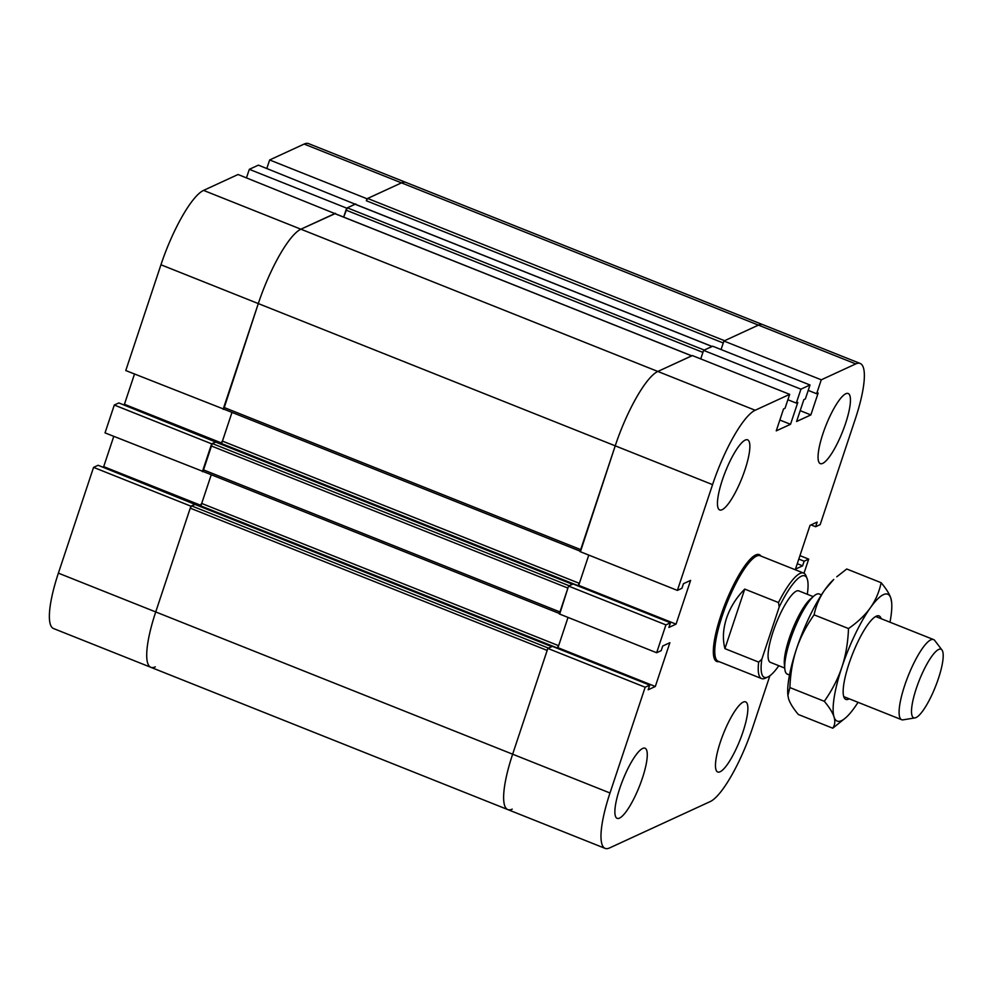 <?xml version="1.0" encoding="UTF-8"?>
<svg xmlns="http://www.w3.org/2000/svg" width="992" height="992" viewBox="0 0 992 992"><rect width="100%" height="100%" fill="white"/><g stroke="black" fill="none" stroke-linecap="round" stroke-linejoin="round"><path stroke-width="1.49" d="M134.503 374.034L124.434 404.29L123.417 404.761M221.774 443.089L220.187 443.821L222.444 441.105L231.992 412.399L221.774 443.089M124.434 404.29L221.526 442.99M216.045 442.172L118.842 402.938L114.303 405.034L105.028 432.884L202.951 471.423M216.182 441.738L211.643 443.833L114.303 405.034M211.643 443.833L202.38 471.684M355.595 204.364L258.391 165.143L249.314 169.322L246.475 177.853M355.744 203.93L346.654 208.122L249.314 169.322M346.654 208.122L343.666 217.087L347.299 207.824L355.223 204.216L712.095 346.456M113.77 436.368L103.701 466.637L102.684 467.096M200.793 505.325L103.701 466.637M211.259 474.734L201.041 505.424L199.454 506.156L201.698 503.44L211.259 474.734M335.259 213.739L238.055 174.505L203.558 190.402A70.085 16.48 111.7 0 0 160.952 264.777L125.773 370.549L223.684 409.088M335.408 213.305L300.898 229.202A70.085 16.48 111.7 0 0 258.304 303.577L223.113 409.349M195.3 504.506L98.109 465.273L93.558 467.368L58.379 573.14A70.085 16.48 111.7 0 0 53.518 628.531L150.858 667.318A70.085 16.48 111.7 0 0 155.298 666.884M195.449 504.072L190.91 506.168L93.558 467.368M190.91 506.168L155.719 611.94A70.085 16.48 111.7 0 0 150.858 667.318A70.085 16.48 -68.3 0 1 155.719 611.94L190.241 508.152L191.555 505.87L195.027 504.469M367.635 198.45L366.321 200.744L723.255 342.996L721.072 349.544L723.912 341.012L758.421 325.116L401.487 182.863A70.085 16.48 111.7 0 1 405.926 182.416A70.085 16.48 111.7 0 0 401.487 182.863L367.635 198.45L724.569 340.715L758.421 325.116A70.085 16.48 -68.3 0 1 762.86 324.682L308.586 143.617A70.085 16.48 111.7 0 0 304.147 144.063L269.65 159.96L266.811 168.491M304.147 144.063L401.487 182.863L366.99 198.76L269.65 159.96M366.99 198.76L366.321 200.744M578.708 585.354L588.777 555.086L579.365 583.358L577.691 585.813L578.708 585.354L676.048 624.142L690.606 580.382L683.476 583.668L681.926 588.306L677.387 590.401L712.566 484.629A70.085 16.48 -68.3 0 1 755.172 410.254L789.669 394.357L785.044 408.282L783.531 408.977L776.252 430.863L790.525 424.291L797.804 402.405L796.291 403.099L800.928 389.174L810.005 384.995L805.38 398.92L803.867 399.615L796.588 421.501L810.861 414.916L818.14 393.043L816.627 393.737L821.264 379.812L855.761 363.915A70.085 16.48 -68.3 0 1 860.2 363.469A70.085 16.48 -68.3 0 1 855.352 418.86L820.161 524.632L815.622 526.727L817.16 522.077L810.018 525.363L795.46 569.135L802.602 565.849L804.14 561.212L808.691 559.116L803.991 573.252M215.673 442.023L572.545 584.263L569.222 585.788L212.288 443.536L215.76 442.122M203.025 471.386L212.288 443.536M210.974 445.817L567.908 588.082L559.81 613.651M345.997 210.106L702.919 352.371L700.736 358.918L703.576 350.374L712.665 346.196L810.005 384.995M568.032 617.421L558.632 645.693L556.946 648.16L557.963 647.689L568.032 617.421M190.241 508.152L547.175 650.417L512.641 754.193A70.085 16.48 111.7 0 0 507.792 809.584A70.085 16.48 111.7 0 0 512.232 809.137M551.862 646.623L548.477 648.123L191.555 505.87M223.758 409.051L258.304 303.577A70.085 16.48 -68.3 0 1 300.898 229.202L334.986 213.689M691.821 355.843L657.832 371.454A70.085 16.48 111.7 0 0 615.226 445.83L580.556 551.316M347.299 207.824L704.233 350.077L712.157 346.481M916.248 688.634A36.902 8.68 -68.3 0 1 942.003 650.033A36.902 8.68 -68.3 0 1 935.419 686.737A36.902 8.68 -68.3 0 1 914.946 717.91A36.902 8.68 -68.3 0 1 916.248 688.634M942.003 650.033L934.749 640.497A43.127 10.143 111.7 0 0 933.584 639.58A43.127 10.143 111.7 0 0 904.642 685.621A43.127 10.143 111.7 0 0 901.654 719.708A43.127 10.143 111.7 0 0 903.129 719.832L914.946 717.91M821.438 594.878L819.206 593.997A43.127 10.143 111.7 0 0 813.8 596.105A43.127 10.143 111.7 0 0 790.264 640.038A43.127 10.143 111.7 0 0 784.796 668.856A43.127 10.143 111.7 0 0 787.276 674.114L789.496 675.006M784.796 668.856L784.362 664.119A38.452 9.04 -68.3 0 1 789.235 638.414A38.452 9.04 -68.3 0 1 810.216 599.242L813.8 596.105M807.252 594.258L807.339 594.022A54.622 12.846 -68.3 0 0 807.091 578.534L806.037 575.856A56.78 13.355 -68.3 0 0 803.656 573.091L760.182 555.768A56.78 13.355 -68.3 0 0 722.064 616.392A56.78 13.355 -68.3 0 0 718.134 661.255L761.62 678.59A56.78 13.355 -68.3 0 1 758.669 662.098L724.929 648.644C722.474 639.195 723.019 629.04 726.553 618.177C730.248 607.315 736.312 597.63 744.732 589.099L724.929 648.644M744.732 589.099L778.484 602.541L779.216 606.98L761.831 659.209L758.669 662.098M778.819 665.719A54.622 12.846 -68.3 0 1 767.845 677.003L765.241 678.218A56.78 13.355 -68.3 0 1 761.62 678.59M778.484 602.541A56.78 13.355 -68.3 0 1 803.656 573.091M767.845 677.003A54.622 12.846 -68.3 0 1 761.831 659.209M784.722 668.075L770.35 662.334A38.452 9.04 -68.3 0 1 773.016 631.954A38.452 9.04 -68.3 0 1 798.82 590.897L813.204 596.626M779.216 606.98A54.622 12.846 -68.3 0 1 807.091 578.534M719.002 661.602L718.704 661.652A57.499 13.516 -68.3 0 1 716.745 661.478A57.499 13.516 -68.3 0 1 720.725 616.032A57.499 13.516 -68.3 0 1 759.326 554.652A57.499 13.516 -68.3 0 1 760.864 555.88L761.05 556.115M769.879 675.763L752.767 727.223A70.085 16.48 -68.3 0 1 710.16 801.598L609.572 847.937A70.085 16.48 -68.3 0 1 605.132 848.383A70.085 16.48 -68.3 0 1 609.993 792.992L645.172 687.22L649.723 685.125L648.173 689.775L655.315 686.489L669.873 642.717L662.73 646.003L661.193 650.64L656.642 652.736L665.917 624.886L670.456 622.79L668.906 627.44L676.048 624.142M722.3 480.14A37.733 8.878 -68.3 0 1 747.633 439.853A37.733 8.878 -68.3 0 1 741.904 478.194A37.733 8.878 -68.3 0 1 719.696 509.962A37.733 8.878 -68.3 0 1 722.3 480.14M720.316 742.177A37.733 8.878 -68.3 0 1 745.649 701.89A37.733 8.878 -68.3 0 1 739.92 740.23A37.733 8.878 -68.3 0 1 717.7 771.999A37.733 8.878 -68.3 0 1 720.316 742.177M822.901 433.802A37.733 8.878 -68.3 0 1 848.222 393.514A37.733 8.878 -68.3 0 1 842.493 431.855A37.733 8.878 -68.3 0 1 820.285 463.624A37.733 8.878 -68.3 0 1 822.901 433.802M619.727 788.516A37.733 8.878 -68.3 0 1 645.048 748.228A37.733 8.878 -68.3 0 1 639.319 786.569A37.733 8.878 -68.3 0 1 617.111 818.338A37.733 8.878 -68.3 0 1 619.727 788.516M665.917 624.886L568.565 586.086L559.302 613.936L656.642 652.736M568.565 586.086L573.116 583.99L670.456 622.79M797.27 563.716L802.602 565.849M798.808 559.079L804.14 561.212M799.961 555.632L808.691 559.116M703.576 350.374L800.928 389.174M790.525 424.291L779.848 420.038M787.884 399.751L796.291 403.099M557.963 647.689L655.315 686.489M800.184 410.663L810.861 414.916M811.047 524.904L815.622 526.727M150.858 667.318L507.792 809.584A70.085 16.48 -68.3 0 1 512.641 754.193L547.832 648.421L645.172 687.22M547.832 648.421L552.37 646.338L649.723 685.125M789.669 394.357L692.329 355.558L657.832 371.454A70.085 16.48 -68.3 0 0 615.226 445.83L580.035 551.602L677.387 590.401M808.22 390.389L816.627 393.737M723.912 341.012L821.264 379.812M855.761 363.915L758.421 325.116A70.085 16.48 -68.3 0 1 762.86 324.682L860.2 363.469M881.169 618.686A44.925 10.565 111.7 0 0 876.221 616.218A44.925 10.565 111.7 0 0 852.649 653.74A44.925 10.565 111.7 0 0 843.944 697.202A44.925 10.565 111.7 0 0 849.239 698.814M889.985 622.207A68.287 16.058 111.7 0 0 891.659 602.553A68.287 16.058 111.7 0 0 890.89 598.362A68.287 16.058 111.7 0 0 870.331 607.836A68.287 16.058 111.7 0 0 841.91 667.12A68.287 16.058 111.7 0 0 834.036 716.956A68.287 16.058 111.7 0 0 845.754 717.737A68.287 16.058 111.7 0 0 854.583 707.482A68.287 16.058 111.7 0 0 858.055 702.324M814.085 614.842C806.26 625.977 800.383 637.36 796.477 649.016A68.287 16.058 -68.3 0 1 824.91 589.719C819.702 597.085 816.094 605.455 814.085 614.842L848.507 628.556C857.795 622.083 865.074 615.176 870.331 607.836C875.539 600.47 879.148 592.1 881.156 582.713C886.253 588.826 889.502 594.034 890.89 598.362L891.659 602.553M787.896 695.454L787.834 694.648A68.287 16.058 -68.3 0 1 796.477 649.016C792.62 660.697 790.426 673.543 789.892 687.58L787.896 695.454L788.603 698.839C789.992 703.167 793.228 708.387 798.337 714.488L832.759 728.202C834.942 725.003 835.363 721.258 834.036 716.956C832.648 712.628 829.411 707.408 824.302 701.307C832.127 690.172 838.004 678.776 841.91 667.12C845.767 655.452 847.962 642.593 848.507 628.556M824.91 589.719A68.287 16.058 -68.3 0 1 833.739 579.464L824.91 589.719M881.156 582.713L846.734 568.999L836.789 576.786M845.754 717.737L832.759 728.202M824.302 701.307L789.892 687.58M712.566 484.629L160.952 264.777M609.993 792.992L58.379 573.14M755.172 410.254L203.558 190.402M578.051 585.652L221.129 443.387M572.458 584.3L215.537 442.035M559.959 611.952L203.038 469.7M579.365 583.358L222.444 441.105M558.632 645.693L201.698 503.44M551.726 646.635L194.804 504.37M557.318 647.987L200.396 505.722M580.704 549.618L223.77 407.352M691.684 355.855L334.75 213.602M712.02 346.493L355.086 204.24M559.451 613.502L202.889 471.398M194.94 504.358L551.8 646.598M223.622 409.064L580.184 551.168M334.887 213.59L691.759 355.818M933.584 639.58L875.676 616.503M901.654 719.708L843.746 696.62M507.792 809.584L605.132 848.383"/></g></svg>
